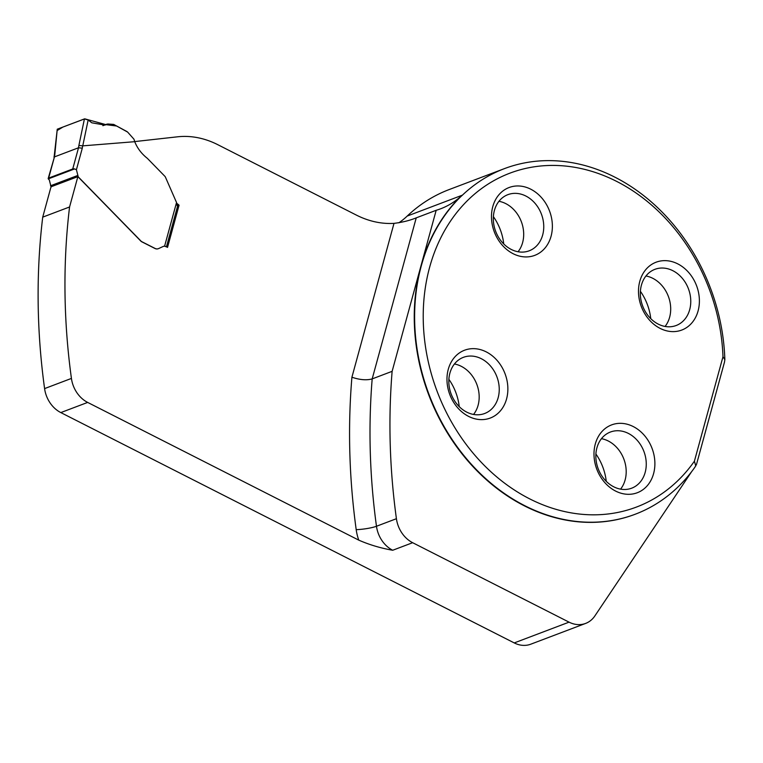 <?xml version="1.0" encoding="UTF-8"?>
<svg xmlns="http://www.w3.org/2000/svg" width="763" height="763" viewBox="0 0 763 763"><rect width="100%" height="100%" fill="white"/><g stroke="black" fill="none" stroke-linecap="round" stroke-linejoin="round"><path stroke-width="1.14" d="M42.718 217.14L69.567 206.973L77.864 176.634L51.026 186.801L42.718 217.14A597.782 486.66 -110.8 0 0 44.588 388.596A27.716 22.566 -110.8 0 0 60.811 412.583L514.243 642.923L569.055 622.15L412.649 542.703A27.716 22.566 -110.8 0 1 396.417 518.706A597.782 486.66 -110.8 0 1 392.125 371.333L372.182 378.896A597.782 486.66 69.2 0 0 376.474 526.26A14.783 2.327 -7.8 0 1 356.197 529.656A42.499 34.602 69.2 0 0 358.782 540.147C369.435 544.792 380.737 548.168 392.707 550.257L412.649 542.703M60.811 412.583L87.659 402.416L358.782 540.147M392.125 371.333L436.178 210.292L416.236 217.856C409.741 220.507 402.32 222.348 393.994 223.368A94.24 76.72 -110.8 0 1 356.35 215.08L217.722 144.655A92.39 75.222 -110.8 0 0 177.579 136.806L134.717 141.584M691.688 471.582L594.863 615.932A27.716 22.566 -110.8 0 1 585.622 623.419A27.716 22.566 -110.8 0 1 569.055 622.15M635.074 514.291A184.789 150.435 -110.8 0 1 634.892 514.357A184.789 150.435 -110.8 0 1 467.738 460.776A184.789 150.435 -110.8 0 1 420.909 266.115A184.789 150.435 -110.8 0 1 460.556 196.644A94.24 76.72 -110.8 0 1 440.642 208.795A94.24 76.72 -110.8 0 1 436.178 210.292M503.742 243.95A48.508 39.485 69.2 0 0 493.394 216.644M606.251 481.329A48.508 39.485 69.2 0 0 595.903 454.014M640.405 291.323A48.508 39.485 -110.8 0 1 650.753 318.638M448.882 379.335A48.508 39.485 -110.8 0 1 459.231 406.65M722.981 356.75L694.406 461.195A178.552 145.361 -110.8 0 1 453.06 424.695A178.552 145.361 -110.8 0 1 522.989 169.062A178.552 145.361 -110.8 0 1 722.981 356.75L724.85 359.631L724.507 362.043L696.505 464.409L694.883 467.242A184.789 150.435 -110.8 0 1 635.264 514.214A184.789 150.435 -110.8 0 1 442.311 423.341A184.789 150.435 -110.8 0 1 460.938 196.501L462.435 195.137A184.741 150.397 -110.8 0 1 504.362 168.652L449.149 189.567A184.741 150.397 69.2 0 0 407.223 216.053A94.24 76.72 -110.8 0 1 398.858 222.796M585.622 623.419L530.81 644.182A27.716 22.566 -110.8 0 1 514.243 642.923M177.693 205.724L179.076 205.199L177.283 203.692L177.197 205.915L176.539 202.519L165.437 177.13A2.308 1.879 69.2 0 0 164.884 176.31L147.297 158.294C141.536 153.754 137.34 148.222 134.727 141.689L133.964 139.2L127.631 132.085L113.744 124.426L107.783 123.987L104.893 125.094L91.789 122.795L88.155 119.982L82.757 145.857L134.727 141.689M179.076 205.199L167.536 247.384L166.048 246.63A4.616 3.758 -110.8 0 0 163.349 246.392M82.757 145.857L78.885 145.466L78.522 147.774L54.44 156.901L48.651 178.084L72.733 168.966L78.522 147.774L82.299 148.184L76.414 169.701L78.236 176.835L141.117 241.203A2.308 1.879 69.2 0 0 141.718 241.652L155.051 248.423A5.541 4.511 69.2 0 0 158.361 248.671L158.237 248.719A5.541 4.511 -110.8 0 1 154.927 248.471L141.594 241.699A2.308 1.879 -110.8 0 1 140.993 241.251L77.864 176.634M87.659 402.416A27.716 22.566 -110.8 0 1 71.426 378.419A597.782 486.66 -110.8 0 1 69.567 206.973M492.784 206.639A36.262 29.519 69.2 0 0 513.098 253.697A36.262 29.519 69.2 0 0 551.067 236.253A36.262 29.519 69.2 0 0 530.752 189.195A36.262 29.519 69.2 0 0 492.784 206.639M448.272 369.33A36.262 29.519 -110.8 0 1 486.241 351.886A36.262 29.519 -110.8 0 1 506.565 398.944A36.262 29.519 -110.8 0 1 468.596 416.388A36.262 29.519 -110.8 0 1 448.272 369.33M639.795 281.328A36.262 29.519 -110.8 0 1 677.763 263.874A36.262 29.519 -110.8 0 1 698.088 310.932A36.262 29.519 -110.8 0 1 660.119 328.386A36.262 29.519 -110.8 0 1 639.795 281.328M595.293 444.018A36.262 29.519 69.2 0 0 615.617 491.076A36.262 29.519 69.2 0 0 653.586 473.623A36.262 29.519 69.2 0 0 633.261 426.565A36.262 29.519 69.2 0 0 595.293 444.018M356.197 529.656A612.565 498.697 69.2 0 1 351.915 377.218C359.783 379.898 366.545 380.46 372.182 378.896L416.236 217.856M695.77 465.935L694.406 461.195M504.362 168.652A184.741 150.397 -110.8 0 1 613.28 176.358L616.246 177.865A184.741 150.397 -110.8 0 1 724.85 359.631M454.433 363.989A30.024 24.445 -110.8 0 1 478.096 405.287A30.024 24.445 -110.8 0 1 473.556 414.452M498.163 397.685A30.024 24.445 -110.8 0 1 484.667 413.498A30.024 24.445 -110.8 0 1 451.171 394.08A30.024 24.445 -110.8 0 1 463.389 357.342A30.024 24.445 -110.8 0 1 490.552 366.049A30.024 24.445 -110.8 0 1 498.163 397.685M498.945 201.298A30.024 24.445 -110.8 0 1 522.607 242.596A30.024 24.445 -110.8 0 1 518.067 251.761M542.674 234.985A30.024 24.445 -110.8 0 1 529.179 250.808A30.024 24.445 -110.8 0 1 495.683 231.389A30.024 24.445 -110.8 0 1 507.9 194.651A30.024 24.445 -110.8 0 1 535.063 203.359A30.024 24.445 -110.8 0 1 542.674 234.985M645.965 275.987A30.024 24.445 -110.8 0 1 669.618 317.274A30.024 24.445 -110.8 0 1 665.078 326.44M689.685 309.673A30.024 24.445 -110.8 0 1 676.199 325.496A30.024 24.445 -110.8 0 1 642.694 306.077A30.024 24.445 -110.8 0 1 654.921 269.329A30.024 24.445 -110.8 0 1 682.084 278.037A30.024 24.445 -110.8 0 1 689.685 309.673M601.454 438.677A30.024 24.445 -110.8 0 1 625.116 479.965A30.024 24.445 -110.8 0 1 620.577 489.14M645.183 472.364A30.024 24.445 -110.8 0 1 631.688 488.186A30.024 24.445 -110.8 0 1 598.192 468.768A30.024 24.445 -110.8 0 1 610.41 432.03A30.024 24.445 -110.8 0 1 637.572 440.737A30.024 24.445 -110.8 0 1 645.183 472.364M158.361 248.671A5.541 4.511 69.2 0 0 158.599 248.576L163.225 246.449A4.616 3.758 -110.8 0 1 163.416 246.373A4.616 3.758 -110.8 0 1 164.598 246.172L176.539 202.519M51.14 187.097L49.318 179.963L48.269 178.895A2.775 1.068 -164.7 0 1 48.203 178.485L54.44 156.901L54.802 154.584L54.345 155.061M78.885 145.466L84.426 118.914L57.254 129.205L54.802 154.584M54.335 155.099L57.254 129.205M84.426 118.914L88.155 119.982M106.677 124.255L103.024 125.637M76.414 169.701L74.593 168.919A2.775 1.068 -164.7 0 0 72.733 168.966M165.905 246.687L164.598 246.172M54.345 155.051L54.001 157.283M57.12 130.568L62.862 127.078L84.741 118.837L105.933 124.646L116.682 126.019L127.068 131.627M351.915 377.218L393.994 223.368M407.223 216.053L462.435 195.137M44.588 388.596L71.426 378.419M396.417 518.706L376.474 526.26A27.716 22.566 69.2 0 0 392.707 550.257M82.662 145.847L82.299 148.184M77.607 175.519L50.511 185.781M74.593 168.919L48.269 178.895M106.973 124.121L102.871 125.676M166.448 246.831L177.884 205.028"/></g></svg>
